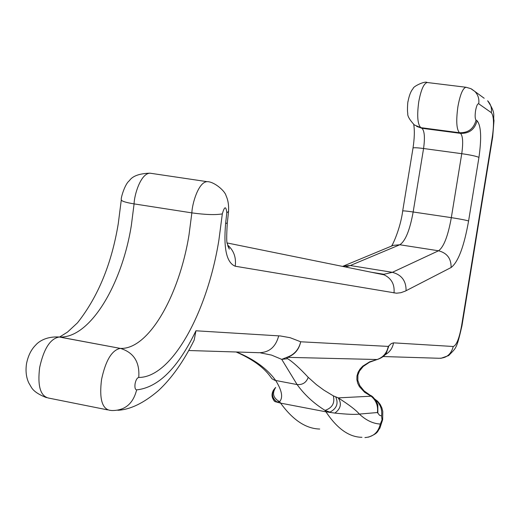 <?xml version="1.0" encoding="UTF-8"?>
<svg xmlns="http://www.w3.org/2000/svg" width="520" height="520" viewBox="0 0 520 520"><rect width="100%" height="100%" fill="white"/><g stroke="black" fill="none" stroke-linecap="round" stroke-linejoin="round"><path stroke-width="0.78" d="M364.923 437.58C373.165 436.963 378.293 432.451 380.315 424.053L382.038 419.887L381.582 415.935L379.535 415.272L377.423 412.536C378.248 405.86 376.142 400.413 371.104 396.195L364.644 392.294L359.398 386.626L357.708 383.234L356.87 379.613L356.98 375.921L358.066 372.34L360.041 369.038L362.765 366.145L369.642 361.849L377.124 359.522C383.207 357.344 386.919 352.969 388.265 346.404L391.287 343.584L393.556 342.849L453.251 346.496C456.463 345.391 459.238 338.507 461.578 325.858L492.375 136.552C494.163 123.799 493.812 115.83 491.316 112.651L478.719 103.785C477.542 103.506 476.489 105.807 475.566 110.702C474.871 115.745 475.033 118.878 476.06 120.094L477.068 120.757C481.078 125.587 481.709 137.794 478.953 157.372L468.591 220.987C464.041 246.545 458.218 262.054 451.106 267.514L405.204 291.161L400.835 292.708L396.539 293.202L235.216 266.221C236.347 257.543 233.805 250.471 227.591 245.011M227.318 222.944L225.622 223.555L226.798 212.745C226.005 205.836 224.517 206.213 222.326 213.883L218.9 240.065C207.395 312 171.958 377.591 138.736 377.455C137.098 377.845 135.883 379.932 135.09 383.715C134.609 387.491 135.129 389.551 136.643 389.883C158.334 387.55 178.1 367.848 195.942 330.785L280.391 335.966L290.141 337.707L300.703 341.783L388.265 346.404M377.851 412.906L377.825 404.664C375.232 399.243 372.729 396.13 370.318 395.33L364.078 390.904L359.814 385.651L357.838 380.478L357.903 375.089L359.482 371.046L363.214 366.45L369.434 362.265L377.124 359.522L287.45 357.338L286.786 357.903L287.683 358.709C292.825 361.933 299.669 368.141 308.217 377.332L316.381 384.625L323.908 390.156L333.333 395.856L338.215 397.878C341.913 403.611 340.795 408.681 334.861 413.088C347.068 414.349 355.231 414.687 359.346 414.082C356.168 410.228 349.122 404.82 338.215 397.878L371.104 396.195L369.519 394.888M236.535 352.001C254.332 359.333 267.397 368.856 275.743 380.562C281.95 390.507 283.231 397.547 279.591 401.681L276.945 401.954C271.993 398.112 271.239 393.64 274.683 388.544L275.685 387.439C271.875 393.341 273.182 398.093 279.591 401.681L280.611 403.13L325.956 411.821L325.033 410.384C313.762 403.357 304.454 394.751 297.108 384.566L281.73 359.359L287.072 357.247C294.314 354.666 298.857 349.512 300.703 341.783C299.019 349.557 294.606 354.738 287.45 357.338L287.072 357.247M287.683 358.709L281.73 359.359L271.538 355.095L260.526 352.885M335.751 396.988C338.624 403.5 336.694 408.544 329.959 412.113L325.033 410.384C332.274 407.901 335.043 403.059 333.333 395.856M386.204 353.418L388.817 346.021M117.838 410.287C130.312 409.617 143.852 403.046 158.464 390.579C171.769 378.19 183.671 361.368 194.168 340.119L195.942 330.785M361.953 437.3C349.147 437.164 337.149 428.675 325.956 411.821L334.861 413.088M319.709 429.039C305.903 428.688 292.87 420.05 280.611 403.13L275.002 401.615C271.719 398.262 271.167 394.511 273.358 390.371L274.203 389.129M272.161 396.643L274.001 400.764L275.002 401.615M136.643 389.883C133.14 403.76 124.865 410.644 111.839 410.534L109.447 410.248C101.855 408.33 99.229 398.067 101.556 379.45C105.658 360.412 111.898 350.064 120.276 348.4L120.595 348.406C148.752 349.473 179.335 295.334 189.007 234.891L191.861 212.875L134.089 203.892C125.34 202.449 121.082 201.025 121.316 199.628C120.523 199.206 124.585 184.256 129.363 180.713C132.509 176.02 139.38 173.505 149.968 173.18L149.968 173.18C140.569 173.478 134.186 195.319 134.089 203.892L131.313 225.647C121.739 285.363 89.7 338.513 59.605 337.025L59.267 337.012C50.336 338.533 43.803 348.673 39.663 367.445C37.407 385.821 40.346 396.019 48.47 398.041L107.601 409.877M59.332 337.019L120.614 348.452C133.855 352.606 139.899 362.271 138.736 377.455M427.583 82.556L427.206 82.511C423.807 83.388 420.992 89.791 418.762 101.712C416.871 115.72 417.56 124.365 420.829 127.653L421.967 128.291L460.531 133.361L459.485 132.737L420.829 127.653L414.362 124.963C409.513 119.698 407.322 115.849 407.784 113.412C407.037 110.689 407.875 100.191 407.979 101.692C409.182 95.349 410.904 90.968 413.16 88.549C412.626 86.808 424.905 80.62 427.206 82.511L466.323 87.295M476.06 120.094C473.753 128.778 468.228 132.99 459.485 132.737C456.501 129.46 455.975 120.763 457.906 106.652C460.115 94.64 462.807 88.166 465.966 87.249L470.821 88.634L474.935 91.513L471.517 88.992M478.719 103.785C479.375 99.008 478.114 94.919 474.935 91.513L484.178 98.254M451.106 267.514C451.25 258.577 447.057 253 438.542 250.776L399.809 244.758L350.272 265.538L392.36 272.324L438.542 250.776C443.762 247.058 448.019 236.015 451.321 217.646L461.754 153.692L423.566 148.512L413.16 211.984L451.321 217.646C460.025 218.992 465.784 220.103 468.591 220.987M394.004 292.975C394.81 284.44 391.501 278.395 384.072 274.833L375.388 273.072M225.622 223.555C223.411 248.56 226.609 262.782 235.216 266.221M278.7 335.835C275.496 347.893 268.067 353.483 256.406 352.612L188.747 350.519M308.217 377.332C306.306 382.564 302.601 384.976 297.108 384.566L274.69 380.289L271.934 378.723L270.088 376.226C263.315 367.016 251.992 358.937 236.125 351.988M377.423 412.536L359.346 414.082C366.087 420.349 373.074 423.67 380.315 424.053M222.326 213.883C215.547 215.078 205.387 214.74 191.861 212.875C192.056 204.211 198.283 182.072 207.064 181.656L149.968 173.18M391.255 246.188C391.677 247.377 400.465 228.806 402.682 211.003C402.981 210.691 406.471 211.016 413.16 211.984C409.844 230.204 405.399 241.131 399.809 244.758L393.263 245.356L391.957 245.901M478.953 157.372C476.197 156.182 470.464 154.953 461.754 153.692C463.281 142.74 462.872 135.96 460.531 133.361C469.255 133.614 474.767 129.415 477.068 120.757M416.656 126.392L421.967 128.291C424.535 130.904 425.068 137.644 423.566 148.512C416.865 147.654 413.348 147.511 413.01 148.096L402.688 210.964M453.251 346.496C451.016 354.926 445.673 358.826 437.216 358.209L383.13 356.538M381.518 274.079L383.916 274.287L392.36 272.324C401.629 274.794 406.198 280.93 406.081 290.732M392.035 245.869L343.168 266.162L350.272 265.538L345.507 267M461.578 325.858L461.949 325.871C456.359 350.149 456.092 347.613 448.663 355.576L440.817 358.358M385.001 354.822C389.675 352.248 392.529 348.257 393.556 342.849M492.375 136.552L492.674 136.975M491.316 112.651C491.946 108.03 490.724 104.072 487.637 100.776C496.554 114.042 492.732 115.024 494 120.581L492.687 136.897L461.949 325.884M228.553 211.484L226.798 212.745M374.595 399.224C380.075 403.371 382.408 408.935 381.582 415.935M374.51 398.873L377.669 401.303L380.166 404.385L381.882 407.894L382.791 411.496L382.649 419.699L379.886 428.181C377.065 431.425 379.028 432.978 368.491 437.157M26.533 363.597C28.126 355.726 31.194 349.538 35.737 345.026C36.621 343.954 43.673 336.076 59.267 337.012L120.614 348.452L59.605 337.025L67.516 332.079L77.493 322.822C98.066 296.771 111.644 263.764 118.248 223.789M227.208 242.97L384.072 274.833L383.916 274.287L371.365 272.252M386.393 353.165C384.481 356.07 381.238 358.254 376.662 359.716M413.725 124.462C414.726 130.455 414.486 138.333 413.01 148.096M227.799 245.901L229.327 249.113L227.35 243.808C226.519 242.905 226.499 236.015 227.292 223.145L228.52 211.848C228.943 205.498 228.124 200.115 226.05 195.696C225.03 190.911 214.013 181.461 207.064 181.656M343.168 266.162L342.654 266.422M118.255 223.756L121.284 199.999M26.494 363.818C25.461 371.046 26.215 377.39 28.756 382.856L31.363 387.348C33.579 391.144 38.604 394.563 46.43 397.618"/></g></svg>
